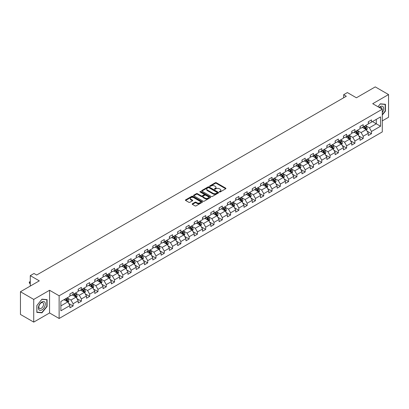 <?xml version="1.0" encoding="UTF-8"?>
<svg xmlns="http://www.w3.org/2000/svg" width="409" height="409" viewBox="0 0 409 409"><rect width="100%" height="100%" fill="white"/><g stroke="black" fill="none" stroke-linecap="round" stroke-linejoin="round"><path stroke-width="0.61" d="M219.444 191.964A0.516 0.297 0 0 0 220.175 191.964L225.717 188.764A0.736 0.424 0 0 0 225.932 188.462A0.736 0.424 0 0 0 225.717 188.16L216.33 182.741A0.736 0.424 0 0 0 215.287 182.741L209.745 185.942A0.516 0.297 0 0 0 210.477 186.361L211.192 185.947A2.362 1.365 0 0 1 214.531 185.947L215.313 186.402A2.362 1.365 0 0 1 216.003 187.363A2.362 1.365 0 0 1 215.313 188.329L214.597 188.738A0.516 0.297 0 0 0 215.323 189.162L216.044 188.748A2.362 1.365 0 0 1 219.377 188.748L220.165 189.198A2.362 1.365 0 0 1 220.855 190.165A2.362 1.365 0 0 1 220.165 191.126L219.444 191.54A0.516 0.297 0 0 0 219.444 191.964L219.444 191.54M192.388 203.759A0.736 0.424 0 0 0 192.174 204.06A0.736 0.424 0 0 0 192.388 204.362L195.027 205.88A0.736 0.424 0 0 0 196.069 205.88L202.22 202.327A0.736 0.424 0 0 0 202.44 202.026A0.736 0.424 0 0 0 202.22 201.724L192.833 196.305A0.736 0.424 0 0 0 191.79 196.305L185.635 199.858A0.736 0.424 0 0 0 185.42 200.159A0.736 0.424 0 0 0 185.635 200.461L188.82 202.297A0.736 0.424 0 0 0 189.863 202.297L192.496 200.778A0.736 0.424 0 0 0 192.711 200.476A0.736 0.424 0 0 0 192.496 200.175L190.916 199.265A1.973 1.14 0 0 1 190.338 198.457A1.973 1.14 0 0 1 191.555 197.404A1.973 1.14 0 0 1 193.708 197.654L199.889 201.223A1.973 1.14 0 0 1 200.466 202.026A1.973 1.14 0 0 1 199.249 203.079A1.973 1.14 0 0 1 197.097 202.833L196.069 202.235A0.736 0.424 0 0 0 195.027 202.235L192.388 203.759L192.388 204.362M382.282 120.88L388.55 117.26L388.55 94.561L375.268 86.892L356.403 97.782L347.374 92.567L343.652 94.714L346.311 96.248L36.657 275.022L33.998 273.488L30.281 275.635L30.281 286.065M33.732 299.408L33.732 322.108L49.566 312.967L49.566 290.267L33.732 299.408L20.45 291.74L39.31 280.85L30.281 275.635M49.566 290.267L59.131 295.789L382.282 109.223L382.282 131.923L59.131 318.488L59.131 295.789M388.55 94.561L372.717 103.702L382.282 109.223M211.243 196.514A0.736 0.424 0 0 0 212.286 196.514L218.442 192.961A0.736 0.424 0 0 0 218.657 192.665A0.736 0.424 0 0 0 218.442 192.363L209.055 186.944A0.736 0.424 0 0 0 208.012 186.944L201.857 190.497A0.736 0.424 0 0 0 201.642 190.793A0.736 0.424 0 0 0 201.857 191.095L211.243 196.514M200.262 192.072A0.516 0.297 0 0 1 200.788 192.148L210.323 197.649L204.178 201.197A0.736 0.424 0 0 1 203.135 201.197L193.748 195.778L193.748 195.175A0.736 0.424 0 0 0 193.529 195.476A0.736 0.424 0 0 0 193.748 195.778M193.748 195.175L196.381 193.656A0.736 0.424 0 0 1 197.424 193.656L201.233 195.855A0.736 0.424 0 0 0 202.276 195.855L204.019 194.848A0.736 0.424 0 0 0 204.239 194.546A0.736 0.424 0 0 0 204.019 194.244L200.057 191.954A0.516 0.297 0 0 1 200.788 191.535L210.333 197.046A0.736 0.424 0 0 1 210.548 197.343A0.736 0.424 0 0 1 210.333 197.644L210.333 197.046M33.732 322.108L20.45 314.439L20.45 291.74M68.666 303.412L73.104 305.973L73.104 303.734L78.206 300.789L78.206 303.028L81.391 301.188L81.391 298.948L86.493 296.004L86.493 298.243L89.683 296.402L89.683 294.163L94.781 291.218L94.781 293.457L97.971 291.617L97.971 289.378L103.073 286.433L103.073 288.672L106.258 286.832L106.258 284.592L111.36 281.648L111.36 283.887L114.546 282.046L114.546 279.807L119.648 276.862L119.648 279.102L122.838 277.261L122.838 275.022L127.935 272.077L127.935 274.316L131.125 272.476L131.125 270.237L136.223 267.292L136.223 269.531L139.413 267.69L139.413 265.451L144.515 262.506L144.515 264.746L147.7 262.905L147.7 260.666L152.802 257.721L152.802 259.96L155.993 258.12L155.993 255.881L161.09 252.936L161.09 255.175L164.28 253.335L164.28 251.095L169.377 248.151L169.377 250.39L172.567 248.549L172.567 246.31L177.67 243.365L177.67 245.604L180.855 243.764L180.855 241.525L185.957 238.58L185.957 240.819L189.147 238.979L189.147 236.739L194.244 233.795L194.244 236.034L197.435 234.193L197.435 231.954L202.532 229.009L202.532 231.249L205.722 229.408L205.722 227.169L210.824 224.224L210.824 226.463L214.009 224.623L214.009 222.384L219.112 219.439L219.112 221.678L222.302 219.838L222.302 217.598L227.399 214.653L227.399 216.893L230.589 215.052L230.589 212.813L235.686 209.868L235.686 212.107L238.876 210.267L238.876 208.028L243.979 205.083L243.979 207.322L247.164 205.482L247.164 203.242L252.266 200.298L252.266 202.537L255.456 200.696L255.456 198.457L260.553 195.512L260.553 197.751L263.744 195.911L263.744 193.672L268.841 190.727L268.841 192.966L272.031 191.126L272.031 188.886L277.133 185.942L277.133 188.181L280.318 186.34L280.318 184.101L285.421 181.156L285.421 183.396L288.611 181.555L288.611 179.316L293.708 176.371L293.708 178.61L296.898 176.77L296.898 174.531L301.995 171.586L301.995 173.825L305.186 171.984L305.186 169.745L310.288 166.8L310.288 169.04L313.473 167.199L313.473 164.96L318.575 162.015L318.575 164.254L321.76 162.414L321.76 160.175L326.863 157.23L326.863 159.469L330.053 157.629L330.053 155.389L335.15 152.445L335.15 154.684L338.34 152.843L338.34 150.604L343.442 147.659L343.442 149.898L346.627 148.058L346.627 145.819L351.73 142.874L351.73 145.113L354.915 143.273L354.915 141.033L360.017 138.089L360.017 140.328L363.207 138.487L363.207 136.248L368.304 133.303L368.304 135.543L371.495 133.702L371.495 131.463L380.528 126.248L380.528 116.923L376.275 119.377L376.275 123.794L380.528 126.248M73.104 305.973L69.919 307.813L69.919 305.574L60.885 310.789L60.885 301.464L69.919 296.249L69.919 294.01L73.104 292.169L73.104 294.408L78.206 291.464L78.206 289.224L81.391 287.384L81.391 289.623L86.493 286.678L86.493 284.439L89.683 282.599L89.683 284.838L94.781 281.893L94.781 279.654L97.971 277.813L97.971 280.053L103.073 277.108L103.073 274.868L106.258 273.028L106.258 275.267L111.36 272.322L111.36 270.083L114.546 268.243L114.546 270.482L119.648 267.537L119.648 265.298L122.838 263.457L122.838 265.697L127.935 262.752L127.935 260.513L131.125 258.672L131.125 260.911L136.223 257.967L136.223 255.727L139.413 253.887L139.413 256.126L144.515 253.181L144.515 250.942L147.7 249.101L147.7 251.341L152.802 248.396L152.802 246.157L155.993 244.316L155.993 246.555L161.09 243.611L161.09 241.371L164.28 239.531L164.28 241.77L169.377 238.825L169.377 236.586L172.567 234.746L172.567 236.985L177.67 234.04L177.67 231.801L180.855 229.96L180.855 232.2L185.957 229.255L185.957 227.015L189.147 225.175L189.147 227.414L194.244 224.469L194.244 222.23L197.435 220.39L197.435 222.629L202.532 219.684L202.532 217.445L205.722 215.604L205.722 217.844L210.824 214.899L210.824 212.66L214.009 210.819L214.009 213.058L219.112 210.114L219.112 207.874L222.302 206.034L222.302 208.273L227.399 205.328L227.399 203.089L230.589 201.248L230.589 203.488L235.686 200.543L235.686 198.304L238.876 196.463L238.876 198.702L243.979 195.758L243.979 193.518L247.164 191.678L247.164 193.917L252.266 190.972L252.266 188.733L255.456 186.893L255.456 189.132L260.553 186.187L260.553 183.948L263.744 182.107L263.744 184.347L268.841 181.402L268.841 179.162L272.031 177.322L272.031 179.561L277.133 176.616L277.133 174.377L280.318 172.537L280.318 174.776L285.421 171.831L285.421 169.592L288.611 167.751L288.611 169.991L293.708 167.046L293.708 164.807L296.898 162.966L296.898 165.205L301.995 162.261L301.995 160.021L305.186 158.181L305.186 160.42L310.288 157.475L310.288 155.236L313.473 153.395L313.473 155.635L318.575 152.69L318.575 150.451L321.76 148.61L321.76 150.849L326.863 147.905L326.863 145.665L330.053 143.825L330.053 146.064L335.15 143.119L335.15 140.88L338.34 139.04L338.34 141.279L343.442 138.334L343.442 136.095L346.627 134.254L346.627 136.494L351.73 133.549L351.73 131.309L354.915 129.469L354.915 131.708L360.017 128.763L360.017 126.524L363.207 124.684L363.207 126.923L368.304 123.978L368.304 121.739L371.495 119.898L371.495 122.138L380.528 116.923M72.255 294.899L76.079 297.108L70.977 300.053L67.153 297.844M69.919 295.022L70.977 295.635L73.104 294.408M70.977 300.053L73.104 303.734M76.079 297.108L78.206 300.789M80.542 290.114L84.366 292.323L79.269 295.267L75.44 293.059M78.206 290.237L79.269 290.85L81.391 289.623M79.269 295.267L81.391 298.948M84.366 292.323L86.493 296.004M88.83 285.329L92.659 287.537L87.557 290.482L83.733 288.273M86.493 285.451L87.557 286.065L89.683 284.838M87.557 290.482L89.683 294.163M92.659 287.537L94.781 291.218M97.122 280.543L100.946 282.752L95.844 285.697L92.02 283.488M94.781 280.666L95.844 281.28L97.971 280.053M95.844 285.697L97.971 289.378M100.946 282.752L103.073 286.433M105.41 275.758L109.234 277.967L104.131 280.911L100.307 278.703M103.073 275.881L104.131 276.494L106.258 275.267M104.131 280.911L106.258 284.592M109.234 277.967L111.36 281.648M113.697 270.973L117.521 273.181L112.424 276.126L108.595 273.918M111.36 271.095L112.424 271.709L114.546 270.482M112.424 276.126L114.546 279.807M117.521 273.181L119.648 276.862M121.984 266.187L125.814 268.396L120.711 271.341L116.887 269.132M119.648 266.31L120.711 266.924L122.838 265.697M120.711 271.341L122.838 275.022M125.814 268.396L127.935 272.077M130.277 261.402L134.101 263.611L128.999 266.556L125.174 264.347M127.935 261.525L128.999 262.138L131.125 260.911M128.999 266.556L131.125 270.237M134.101 263.611L136.223 267.292M138.564 256.617L142.388 258.825L137.286 261.77L133.462 259.562M136.223 256.74L137.286 257.353L139.413 256.126M137.286 261.77L139.413 265.451M142.388 258.825L144.515 262.506M146.851 251.832L150.676 254.04L145.578 256.985L141.749 254.776M144.515 251.954L145.578 252.568L147.7 251.341M145.578 256.985L147.7 260.666M150.676 254.04L152.802 257.721M155.139 247.046L158.968 249.255L153.866 252.2L150.042 249.991M152.802 247.169L153.866 247.782L155.993 246.555M153.866 252.2L155.993 255.881M158.968 249.255L161.09 252.936M163.426 242.261L167.255 244.47L162.153 247.414L158.329 245.206M161.09 242.384L162.153 242.997L164.28 241.77M162.153 247.414L164.28 251.095M167.255 244.47L169.377 248.151M171.719 237.476L175.543 239.684L170.441 242.629L166.616 240.42M169.377 237.598L170.441 238.212L172.567 236.985M170.441 242.629L172.567 246.31M175.543 239.684L177.67 243.365M180.006 232.69L183.83 234.899L178.733 237.844L174.904 235.635M177.67 232.813L178.733 233.427L180.855 232.2M178.733 237.844L180.855 241.525M183.83 234.899L185.957 238.58M188.293 227.905L192.123 230.114L187.02 233.058L183.196 230.85M185.957 228.028L187.02 228.641L189.147 227.414M187.02 233.058L189.147 236.739M192.123 230.114L194.244 233.795M196.581 223.12L200.41 225.328L195.308 228.273L191.484 226.065M194.244 223.242L195.308 223.856L197.435 222.629M195.308 228.273L197.435 231.954M200.41 225.328L202.532 229.009M204.873 218.334L208.697 220.543L203.595 223.488L199.771 221.279M202.532 218.457L203.595 219.071L205.722 217.844M203.595 223.488L205.722 227.169M208.697 220.543L210.824 224.224M213.161 213.549L216.985 215.758L211.888 218.703L208.058 216.494M210.824 213.672L211.888 214.285L214.009 213.058M211.888 218.703L214.009 222.384M216.985 215.758L219.112 219.439M221.448 208.764L225.277 210.972L220.175 213.917L216.351 211.709M219.112 208.887L220.175 209.5L222.302 208.273M220.175 213.917L222.302 217.598M225.277 210.972L227.399 214.653M229.735 203.979L233.565 206.187L228.462 209.132L224.638 206.923M227.399 204.101L228.462 204.715L230.589 203.488M228.462 209.132L230.589 212.813M233.565 206.187L235.686 209.868M238.028 199.193L241.852 201.402L236.75 204.347L232.925 202.138M235.686 199.316L236.75 199.929L238.876 198.702M236.75 204.347L238.876 208.028M241.852 201.402L243.979 205.083M246.315 194.408L250.139 196.617L245.042 199.561L241.213 197.353M243.979 194.531L245.042 195.144L247.164 193.917M245.042 199.561L247.164 203.242M250.139 196.617L252.266 200.298M254.602 189.623L258.427 191.831L253.329 194.776L249.505 192.567M252.266 189.745L253.329 190.359L255.456 189.132M253.329 194.776L255.456 198.457M258.427 191.831L260.553 195.512M262.89 184.837L266.719 187.046L261.617 189.991L257.793 187.782M260.553 184.96L261.617 185.574L263.744 184.347M261.617 189.991L263.744 193.672M266.719 187.046L268.841 190.727M271.182 180.052L275.006 182.261L269.904 185.205L266.08 182.997M268.841 180.175L269.904 180.788L272.031 179.561M269.904 185.205L272.031 188.886M275.006 182.261L277.133 185.942M279.47 175.267L283.294 177.475L278.197 180.42L274.367 178.212M277.133 175.389L278.197 176.003L280.318 174.776M278.197 180.42L280.318 184.101M283.294 177.475L285.421 181.156M287.757 170.481L291.581 172.69L286.484 175.635L282.66 173.426M285.421 170.604L286.484 171.218L288.611 169.991M286.484 175.635L288.611 179.316M291.581 172.69L293.708 176.371M296.044 165.696L299.874 167.905L294.771 170.85L290.947 168.641M293.708 165.819L294.771 166.432L296.898 165.205M294.771 170.85L296.898 174.531M299.874 167.905L301.995 171.586M304.337 160.911L308.161 163.119L303.059 166.064L299.235 163.856M301.995 161.034L303.059 161.647L305.186 160.42M303.059 166.064L305.186 169.745M308.161 163.119L310.288 166.8M312.624 156.126L316.448 158.334L311.351 161.279L307.522 159.07M310.288 156.248L311.351 156.862L313.473 155.635M311.351 161.279L313.473 164.96M316.448 158.334L318.575 162.015M320.912 151.34L324.736 153.549L319.639 156.494L315.814 154.285M318.575 151.463L319.639 152.076L321.76 150.849M319.639 156.494L321.76 160.175M324.736 153.549L326.863 157.23M329.199 146.555L333.028 148.764L327.926 151.708L324.102 149.5M326.863 146.678L327.926 147.291L330.053 146.064M327.926 151.708L330.053 155.389M333.028 148.764L335.15 152.445M337.491 141.77L341.316 143.978L336.213 146.923L332.389 144.714M335.15 141.892L336.213 142.506L338.34 141.279M336.213 146.923L338.34 150.604M341.316 143.978L343.442 147.659M345.779 136.984L349.603 139.193L344.506 142.138L340.677 139.929M343.442 137.107L344.506 137.721L346.627 136.494M344.506 142.138L346.627 145.819M349.603 139.193L351.73 142.874M354.066 132.199L357.89 134.408L352.793 137.352L348.964 135.144M351.73 132.322L352.793 132.935L354.915 131.708M352.793 137.352L354.915 141.033M357.89 134.408L360.017 138.089M362.354 127.414L366.183 129.622L361.081 132.567L357.256 130.359M360.017 127.536L361.081 128.15L363.207 126.923M361.081 132.567L363.207 136.248M366.183 129.622L368.304 133.303M372.451 121.585L376.275 123.794L369.368 127.782L365.544 125.573M368.304 122.751L369.368 123.365L371.495 122.138M369.368 127.782L371.495 131.463M49.566 312.967L59.131 318.488M343.652 94.714L343.652 97.782M60.885 305.881L67.792 301.893L63.968 299.685M67.792 301.893L69.919 305.574M367.057 131.141L371.495 133.702M358.77 135.926L363.207 138.487M350.482 140.711L354.915 143.273M342.19 145.497L346.627 148.058M333.902 150.282L338.34 152.843M325.615 155.067L330.053 157.629M317.328 159.853L321.76 162.414M309.035 164.638L313.473 167.199M300.748 169.423L305.186 171.984M292.461 174.208L296.898 176.77M284.173 178.994L288.611 181.555M275.881 183.779L280.318 186.34M267.593 188.564L272.031 191.126M259.306 193.35L263.744 195.911M251.019 198.135L255.456 200.696M242.726 202.92L247.164 205.482M234.439 207.706L238.876 210.267M226.151 212.491L230.589 215.052M217.864 217.276L222.302 219.838M209.577 222.061L214.009 224.623M201.284 226.847L205.722 229.408M192.997 231.632L197.435 234.193M184.71 236.417L189.147 238.979M176.422 241.203L180.855 243.764M168.13 245.988L172.567 248.549M159.842 250.773L164.28 253.335M151.555 255.559L155.993 258.12M143.268 260.344L147.7 262.905M134.975 265.129L139.413 267.69M126.688 269.914L131.125 272.476M118.4 274.7L122.838 277.261M110.113 279.485L114.546 282.046M101.821 284.27L106.258 286.832M93.533 289.056L97.971 291.617M85.246 293.841L89.683 296.402M76.958 298.626L81.391 301.188M382.282 115.052L385.442 111.12L385.442 104.285L380.314 103.825L377.977 106.739M36.841 312.384L41.969 312.844L47.096 306.464L47.096 299.628L41.969 299.168L36.841 305.549L36.841 312.384M385.176 110.967L385.442 111.12M46.83 306.31L47.096 306.464M41.427 312.527L41.969 312.844M219.653 192.036L220.165 191.739A2.362 1.365 0 0 0 220.855 190.778L220.855 190.165M216.003 187.363L216.003 187.976A2.362 1.365 0 0 1 215.313 188.943L214.802 189.234M225.707 188.769L216.33 183.355A0.736 0.424 0 0 0 215.287 183.355L209.95 186.432M218.442 192.363L218.442 192.961L209.055 187.557A0.736 0.424 0 0 0 208.012 187.557L201.867 191.1L201.857 190.497M217.138 192.874A0.516 0.297 0 0 0 217.138 192.45L208.897 187.695A0.516 0.297 0 0 0 208.166 187.695L207.409 188.13A2.362 1.365 0 0 0 206.719 189.096A2.362 1.365 0 0 0 207.409 190.057L213.043 193.309A2.362 1.365 0 0 0 216.381 193.309L217.138 192.874L217.138 193.488A0.516 0.297 0 0 0 217.286 193.278L217.286 192.665M206.719 189.096L206.719 189.71A2.362 1.365 0 0 0 207.409 190.671L207.409 190.057M217.138 193.488L216.381 193.922A2.362 1.365 0 0 1 213.043 193.922L207.409 190.671M193.759 195.783L196.381 194.27L196.381 193.656M204.239 194.546L204.239 195.159A0.736 0.424 0 0 1 204.019 195.461L202.276 196.468A0.736 0.424 0 0 1 201.233 196.468L197.424 194.27A0.736 0.424 0 0 0 196.381 194.27M205.18 198.135A1.973 1.14 0 0 0 207.332 198.38A1.973 1.14 0 0 0 208.549 197.327A1.973 1.14 0 0 0 207.971 196.524L205.793 195.267A0.736 0.424 0 0 0 204.751 195.267L203.002 196.274A0.736 0.424 0 0 0 202.787 196.576A0.736 0.424 0 0 0 203.002 196.877L205.18 198.135L205.18 198.748A1.973 1.14 0 0 0 207.332 198.994A1.973 1.14 0 0 0 208.549 197.941L208.549 197.327M202.787 196.576L202.787 197.189A0.736 0.424 0 0 0 203.002 197.491L203.002 196.877M205.18 198.748L203.002 197.491M200.466 202.026L200.466 202.639A1.973 1.14 0 0 1 199.249 203.692A1.973 1.14 0 0 1 197.097 203.447L196.069 202.849A0.736 0.424 0 0 0 195.027 202.849L192.399 204.367M190.338 198.457L190.338 199.071A1.973 1.14 0 0 0 190.916 199.878L190.916 199.265M192.486 200.783L190.916 199.878M202.21 202.332L192.833 196.918A0.736 0.424 0 0 0 191.79 196.918L185.645 200.466L185.635 199.858M366.602 130.348L367.231 128.753A1.989 1.15 -120 0 0 366.597 127.061L365.503 125.599M363.591 128.124L362.844 127.133M363.852 126.55L364.951 128.012A1.989 1.15 60 0 1 365.518 129.208L366.157 128.84A1.989 1.15 -120 0 0 365.59 127.644L364.491 126.182M363.995 126.468L365.211 128.089A1.012 0.588 60 0 1 365.395 128.4L366.157 128.84M382.282 112.598A4.882 2.822 120 0 0 383.197 110.87A4.882 2.822 120 0 0 382.896 106.544A4.882 2.822 120 0 0 379.153 107.414M384.849 104.234L385.176 104.423L385.176 111.043L382.282 114.648M377.988 106.744L380.206 103.978L385.176 104.423M381.94 109.024A3.344 1.933 120 0 0 381.249 107.342A3.344 1.933 120 0 0 379.45 107.587M41.861 309.93A4.882 2.822 120 0 0 45.317 303.948A4.882 2.822 120 0 0 41.861 301.954A4.882 2.822 120 0 0 38.41 307.936A4.882 2.822 120 0 0 41.861 309.93M41.232 308.309A3.344 1.933 120 0 0 43.415 305.365A3.344 1.933 120 0 0 42.904 302.686A3.344 1.933 120 0 0 41.232 302.849A3.344 1.933 120 0 0 39.049 305.799A3.344 1.933 120 0 0 39.561 308.478A3.344 1.933 120 0 0 41.232 308.309M36.897 305.503L41.861 299.322L46.83 299.766L46.83 306.387L41.861 312.568L36.897 312.123L36.897 305.503M46.503 299.572L46.83 299.766M358.315 135.134L358.944 133.544A1.989 1.15 -120 0 0 358.31 131.846L357.21 130.384M355.298 132.91L354.557 131.918M355.564 131.335L356.663 132.797A1.989 1.15 60 0 1 357.231 133.994L357.87 133.625A1.989 1.15 -120 0 0 357.297 132.429L356.203 130.967M355.702 131.253L356.919 132.879A1.012 0.588 60 0 1 357.103 133.186L357.87 133.625M350.022 139.919L350.656 138.329A1.989 1.15 -120 0 0 350.022 136.632L348.923 135.169M347.011 137.695L346.27 136.703M347.277 136.12L348.371 137.582A1.989 1.15 60 0 1 348.943 138.779L349.583 138.411A1.989 1.15 -120 0 0 349.01 137.214L347.916 135.752M347.415 136.039L348.632 137.664A1.012 0.588 60 0 1 348.816 137.971L349.583 138.411M341.735 144.704L342.369 143.114A1.989 1.15 -120 0 0 341.73 141.417L340.636 139.955M338.724 142.48L337.977 141.488M338.989 140.906L340.084 142.368A1.989 1.15 60 0 1 340.656 143.564L341.29 143.196A1.989 1.15 -120 0 0 340.723 142L339.623 140.538M339.127 140.824L340.344 142.45A1.012 0.588 60 0 1 340.528 142.756L341.29 143.196M333.447 149.489L334.076 147.9A1.989 1.15 -120 0 0 333.442 146.202L332.348 144.74M330.436 147.266L329.69 146.274M330.697 145.691L331.796 147.153A1.989 1.15 60 0 1 332.364 148.349L333.003 147.981A1.989 1.15 -120 0 0 332.435 146.785L331.336 145.323M330.84 145.609L332.057 147.235A1.012 0.588 60 0 1 332.241 147.542L333.003 147.981M325.16 154.275L325.789 152.685A1.989 1.15 -120 0 0 325.155 150.987L324.056 149.525M322.144 152.051L321.402 151.059M322.41 150.476L323.509 151.938A1.989 1.15 60 0 1 324.076 153.135L324.715 152.767A1.989 1.15 -120 0 0 324.143 151.57L323.049 150.108M322.548 150.394L323.764 152.02A1.012 0.588 60 0 1 323.948 152.327L324.715 152.767M316.868 159.06L317.502 157.47A1.989 1.15 -120 0 0 316.868 155.773L315.768 154.311M313.856 156.836L313.115 155.844M314.122 155.262L315.216 156.724A1.989 1.15 60 0 1 315.789 157.92L316.428 157.552A1.989 1.15 -120 0 0 315.855 156.356L314.761 154.893M314.26 155.18L315.477 156.805A1.012 0.588 60 0 1 315.661 157.112L316.428 157.552M308.58 163.845L309.214 162.255A1.989 1.15 -120 0 0 308.575 160.558L307.481 159.096M305.569 161.621L304.823 160.63M305.835 160.047L306.929 161.509A1.989 1.15 60 0 1 307.502 162.705L308.135 162.337A1.989 1.15 -120 0 0 307.568 161.141L306.469 159.679M305.973 159.965L307.19 161.591A1.012 0.588 60 0 1 307.374 161.898L308.135 162.337M300.293 168.631L300.922 167.041A1.989 1.15 -120 0 0 300.288 165.343L299.194 163.881M297.282 166.407L296.535 165.415M297.548 164.832L298.642 166.294A1.989 1.15 60 0 1 299.209 167.491L299.848 167.123A1.989 1.15 -120 0 0 299.281 165.926L298.181 164.464M297.686 164.75L298.902 166.376A1.012 0.588 60 0 1 299.086 166.683L299.848 167.123M292.006 173.416L292.634 171.826A1.989 1.15 -120 0 0 292 170.129L290.901 168.666M288.994 171.192L288.248 170.2M289.255 169.617L290.354 171.08A1.989 1.15 60 0 1 290.922 172.276L291.561 171.908A1.989 1.15 -120 0 0 290.988 170.711L289.894 169.249M289.393 169.536L290.61 171.161A1.012 0.588 60 0 1 290.794 171.468L291.561 171.908M283.713 178.201L284.347 176.611A1.989 1.15 -120 0 0 283.713 174.914L282.614 173.452M280.702 175.977L279.961 174.986M280.968 174.403L282.067 175.865A1.989 1.15 60 0 1 282.634 177.061L283.273 176.693A1.989 1.15 -120 0 0 282.701 175.497L281.607 174.035M281.106 174.321L282.322 175.947A1.012 0.588 60 0 1 282.507 176.253L283.273 176.693M275.426 182.987L276.06 181.397A1.989 1.15 -120 0 0 275.421 179.699L274.327 178.237M272.414 180.763L271.668 179.771M272.68 179.188L273.774 180.65A1.989 1.15 60 0 1 274.347 181.847L274.981 181.478A1.989 1.15 -120 0 0 274.413 180.282L273.314 178.82M272.818 179.106L274.035 180.732A1.012 0.588 60 0 1 274.219 181.039L274.981 181.478M267.138 187.772L267.767 186.182A1.989 1.15 -120 0 0 267.133 184.485L266.039 183.022M264.127 185.548L263.381 184.556M264.393 183.973L265.487 185.435A1.989 1.15 60 0 1 266.054 186.632L266.694 186.264A1.989 1.15 -120 0 0 266.126 185.067L265.027 183.605M264.531 183.892L265.748 185.517A1.012 0.588 60 0 1 265.932 185.824L266.694 186.264M258.851 192.557L259.48 190.967A1.989 1.15 -120 0 0 258.846 189.27L257.747 187.808M255.84 190.333L255.093 189.341M256.1 188.759L257.2 190.221A1.989 1.15 60 0 1 257.767 191.417L258.406 191.049A1.989 1.15 -120 0 0 257.834 189.853L256.74 188.391M256.238 188.677L257.455 190.303A1.012 0.588 60 0 1 257.639 190.609L258.406 191.049M250.559 197.343L251.192 195.753A1.989 1.15 -120 0 0 250.559 194.055L249.459 192.593M247.547 195.119L246.806 194.127M247.813 193.544L248.912 195.006A1.989 1.15 60 0 1 249.48 196.202L250.119 195.834A1.989 1.15 -120 0 0 249.546 194.638L248.452 193.176M247.951 193.462L249.168 195.088A1.012 0.588 60 0 1 249.352 195.395L250.119 195.834M242.271 202.128L242.905 200.538A1.989 1.15 -120 0 0 242.266 198.84L241.172 197.378M239.26 199.904L238.513 198.912M239.526 198.329L240.62 199.791A1.989 1.15 60 0 1 241.192 200.988L241.826 200.62A1.989 1.15 -120 0 0 241.259 199.423L240.16 197.961M239.664 198.247L240.881 199.873A1.012 0.588 60 0 1 241.065 200.18L241.826 200.62M233.984 206.913L234.613 205.323A1.989 1.15 -120 0 0 233.979 203.626L232.885 202.164M230.973 204.689L230.226 203.697M231.238 203.115L232.332 204.577A1.989 1.15 60 0 1 232.905 205.773L233.539 205.405A1.989 1.15 -120 0 0 232.972 204.209L231.872 202.746M231.376 203.033L232.593 204.658A1.012 0.588 60 0 1 232.777 204.965L233.539 205.405M225.696 211.698L226.325 210.108A1.989 1.15 -120 0 0 225.691 208.411L224.592 206.949M222.685 209.474L221.939 208.483M222.946 207.9L224.045 209.362A1.989 1.15 60 0 1 224.613 210.558L225.252 210.19A1.989 1.15 -120 0 0 224.679 208.994L223.585 207.532M223.084 207.818L224.301 209.444A1.012 0.588 60 0 1 224.485 209.751L225.252 210.19M217.404 216.484L218.038 214.894A1.989 1.15 -120 0 0 217.404 213.196L216.305 211.734M214.393 214.26L213.651 213.268M214.659 212.685L215.758 214.147A1.989 1.15 60 0 1 216.325 215.344L216.964 214.976A1.989 1.15 -120 0 0 216.392 213.779L215.298 212.317M214.797 212.603L216.013 214.229A1.012 0.588 60 0 1 216.197 214.536L216.964 214.976M209.117 221.269L209.751 219.679A1.989 1.15 -120 0 0 209.111 217.982L208.017 216.519M206.105 219.045L205.359 218.053M206.371 217.47L207.465 218.933A1.989 1.15 60 0 1 208.038 220.129L208.672 219.761A1.989 1.15 -120 0 0 208.104 218.564L207.005 217.102M206.509 217.389L207.726 219.014A1.012 0.588 60 0 1 207.91 219.321L208.672 219.761M200.829 226.054L201.458 224.464A1.989 1.15 -120 0 0 200.824 222.767L199.73 221.305M197.818 223.83L197.072 222.839M198.084 222.256L199.178 223.718A1.989 1.15 60 0 1 199.75 224.914L200.384 224.546A1.989 1.15 -120 0 0 199.817 223.35L198.718 221.888M198.222 222.174L199.439 223.8A1.012 0.588 60 0 1 199.623 224.106L200.384 224.546M192.542 230.84L193.171 229.25A1.989 1.15 -120 0 0 192.537 227.552L191.438 226.09M189.531 228.616L188.784 227.624M189.791 227.041L190.891 228.503A1.989 1.15 60 0 1 191.458 229.7L192.097 229.331A1.989 1.15 -120 0 0 191.53 228.135L190.43 226.673M189.929 226.959L191.146 228.585A1.012 0.588 60 0 1 191.33 228.892L192.097 229.331M184.249 235.625L184.883 234.035A1.989 1.15 -120 0 0 184.249 232.338L183.15 230.875M181.238 233.401L180.497 232.409M181.504 231.826L182.603 233.288A1.989 1.15 60 0 1 183.171 234.49L183.81 234.122A1.989 1.15 -120 0 0 183.237 232.92L182.143 231.458M181.642 231.745L182.859 233.37A1.012 0.588 60 0 1 183.043 233.677L183.81 234.122M175.962 240.41L176.596 238.82A1.989 1.15 -120 0 0 175.957 237.123L174.863 235.661M172.951 238.186L172.204 237.194M173.217 236.612L174.311 238.074A1.989 1.15 60 0 1 174.883 239.275L175.517 238.907A1.989 1.15 -120 0 0 174.95 237.706L173.856 236.244M173.355 236.53L174.571 238.156A1.012 0.588 60 0 1 174.755 238.462L175.517 238.907M167.675 245.196L168.309 243.606A1.989 1.15 -120 0 0 167.67 241.908L166.575 240.446M164.663 242.972L163.917 241.98M164.929 241.397L166.023 242.859A1.989 1.15 60 0 1 166.596 244.061L167.23 243.692A1.989 1.15 -120 0 0 166.662 242.491L165.563 241.029M165.067 241.315L166.284 242.941A1.012 0.588 60 0 1 166.468 243.248L167.23 243.692M159.387 249.981L160.016 248.391A1.989 1.15 -120 0 0 159.382 246.693L158.283 245.231M156.376 247.757L155.63 246.765M156.637 246.182L157.736 247.644A1.989 1.15 60 0 1 158.303 248.846L158.943 248.478A1.989 1.15 -120 0 0 158.375 247.276L157.276 245.814M156.775 246.1L157.992 247.726A1.012 0.588 60 0 1 158.176 248.033L158.943 248.478M151.095 254.766L151.729 253.176A1.989 1.15 -120 0 0 151.095 251.479L149.996 250.017M148.084 252.542L147.342 251.55M148.349 250.968L149.449 252.43A1.989 1.15 60 0 1 150.016 253.631L150.655 253.263A1.989 1.15 -120 0 0 150.083 252.062L148.988 250.599M148.487 250.886L149.704 252.511A1.012 0.588 60 0 1 149.888 252.818L150.655 253.263M142.807 259.551L143.441 257.961A1.989 1.15 -120 0 0 142.802 256.264L141.708 254.802M139.796 257.333L139.05 256.336M140.062 255.753L141.156 257.215A1.989 1.15 60 0 1 141.729 258.416L142.368 258.048A1.989 1.15 -120 0 0 141.795 256.847L140.701 255.385M140.2 255.671L141.417 257.297A1.012 0.588 60 0 1 141.601 257.604L142.368 258.048M134.52 264.337L135.154 262.747A1.989 1.15 -120 0 0 134.515 261.049L133.421 259.587M131.509 262.118L130.762 261.121M131.775 260.538L132.869 262A1.989 1.15 60 0 1 133.441 263.202L134.075 262.834A1.989 1.15 -120 0 0 133.508 261.632L132.409 260.17M131.913 260.456L133.129 262.082A1.012 0.588 60 0 1 133.314 262.389L134.075 262.834M126.233 269.122L126.862 267.532A1.989 1.15 -120 0 0 126.228 265.835L125.128 264.372M123.221 266.903L122.475 265.906M123.482 265.323L124.581 266.786A1.989 1.15 60 0 1 125.149 267.987L125.788 267.619A1.989 1.15 -120 0 0 125.22 266.417L124.121 264.955M123.62 265.242L124.837 266.867A1.012 0.588 60 0 1 125.021 267.174L125.788 267.619M117.94 273.907L118.574 272.317A1.989 1.15 -120 0 0 117.94 270.62L116.841 269.158M114.929 271.688L114.188 270.692M115.195 270.109L116.294 271.571A1.989 1.15 60 0 1 116.862 272.772L117.501 272.404A1.989 1.15 -120 0 0 116.928 271.203L115.834 269.741M115.333 270.027L116.55 271.653A1.012 0.588 60 0 1 116.734 271.959L117.501 272.404M109.653 278.693L110.287 277.103A1.989 1.15 -120 0 0 109.648 275.405L108.554 273.943M106.642 276.474L105.895 275.477M106.907 274.894L108.002 276.356A1.989 1.15 60 0 1 108.574 277.558L109.213 277.19A1.989 1.15 -120 0 0 108.641 275.988L107.547 274.526M107.046 274.812L108.262 276.438A1.012 0.588 60 0 1 108.446 276.745L109.213 277.19M101.366 283.483L101.999 281.888A1.989 1.15 -120 0 0 101.36 280.191L100.266 278.728M98.354 281.259L97.608 280.262M98.62 279.679L99.714 281.141A1.989 1.15 60 0 1 100.287 282.343L100.921 281.975A1.989 1.15 -120 0 0 100.353 280.773L99.254 279.311M98.758 279.598L99.975 281.223A1.012 0.588 60 0 1 100.159 281.53L100.921 281.975M93.078 288.268L93.707 286.673A1.989 1.15 -120 0 0 93.073 284.976L91.974 283.514M90.067 286.044L89.32 285.047M90.328 284.465L91.427 285.927A1.989 1.15 60 0 1 91.994 287.128L92.633 286.76A1.989 1.15 -120 0 0 92.066 285.559L90.967 284.097M90.466 284.383L91.682 286.009A1.012 0.588 60 0 1 91.867 286.315L92.633 286.76M84.786 293.054L85.42 291.459A1.989 1.15 -120 0 0 84.786 289.761L83.687 288.299M81.774 290.83L81.033 289.833M82.04 289.25L83.139 290.712A1.989 1.15 60 0 1 83.707 291.914L84.346 291.545A1.989 1.15 -120 0 0 83.773 290.344L82.679 288.882M82.178 289.168L83.395 290.794A1.012 0.588 60 0 1 83.579 291.101L84.346 291.545M76.498 297.839L77.132 296.244A1.989 1.15 -120 0 0 76.498 294.546L75.399 293.084M73.487 295.615L72.741 294.618M73.753 294.035L74.847 295.497A1.989 1.15 60 0 1 75.42 296.699L76.059 296.331A1.989 1.15 -120 0 0 75.486 295.129L74.392 293.667M73.891 293.953L75.108 295.579A1.012 0.588 60 0 1 75.292 295.886L76.059 296.331M68.211 302.624L68.845 301.029A1.989 1.15 -120 0 0 68.206 299.337L67.112 297.87M65.2 300.4L64.453 299.403M65.466 298.821L66.56 300.288A1.989 1.15 60 0 1 67.132 301.484L67.766 301.116A1.989 1.15 -120 0 0 67.199 299.92L66.1 298.452M65.604 298.744L66.82 300.364A1.012 0.588 60 0 1 67.004 300.671L67.766 301.116M30.281 281.821L29.525 282.256L30.281 282.691M29.525 283.36L29.233 282.087L29.525 283.36L30.281 283.795M29.233 282.087L30.281 281.561M220.165 191.739L220.165 191.126M214.597 189.162L214.597 188.738M215.313 188.943L215.313 188.329M209.745 186.361L209.745 185.942M215.287 183.355L215.287 182.741M216.33 183.355L216.33 182.741M225.717 188.764L225.717 188.16M208.012 187.557L208.012 186.944M209.055 187.557L209.055 186.944M213.043 193.922L213.043 193.309M216.381 193.922L216.381 193.309M197.424 194.27L197.424 193.656M201.233 196.468L201.233 195.855M202.276 196.468L202.276 195.855M204.019 195.461L204.019 194.848M200.788 192.148L200.788 191.535M195.027 202.849L195.027 202.235M196.069 202.849L196.069 202.235M197.097 203.447L197.097 202.833M192.496 200.778L192.496 200.175M191.79 196.918L191.79 196.305M192.833 196.918L192.833 196.305M202.22 202.327L202.22 201.724M365.983 129.51L367.221 128.794M365.59 127.644L366.597 127.061M364.174 128.462L364.951 128.012M357.696 134.295L358.933 133.579M357.297 132.429L358.31 131.846M355.881 133.247L356.663 132.797M349.409 139.08L350.641 138.365M349.01 137.214L350.022 136.632M347.594 138.032L348.371 137.582M341.121 143.866L342.353 143.15M340.723 142L341.73 141.417M339.306 142.818L340.084 142.368M332.829 148.651L334.066 147.935M332.435 146.785L333.442 146.202M331.019 147.603L331.796 147.153M324.541 153.436L325.779 152.721M324.143 151.57L325.155 150.987M322.727 152.388L323.509 151.938M316.254 158.222L317.486 157.506M315.855 156.356L316.868 155.773M314.439 157.174L315.216 156.724M307.967 163.007L309.199 162.291M307.568 161.141L308.575 160.558M306.152 161.959L306.929 161.509M299.674 167.792L300.912 167.077M299.281 165.926L300.288 165.343M297.864 166.744L298.642 166.294M291.387 172.578L292.624 171.862M290.988 170.711L292 170.129M289.572 171.529L290.354 171.08M283.1 177.363L284.332 176.647M282.701 175.497L283.713 174.914M281.285 176.315L282.067 175.865M274.812 182.148L276.044 181.432M274.413 180.282L275.421 179.699M272.997 181.1L273.774 180.65M266.52 186.933L267.757 186.218M266.126 185.067L267.133 184.485M264.71 185.885L265.487 185.435M258.232 191.719L259.47 191.003M257.834 189.853L258.846 189.27M256.417 190.671L257.2 190.221M249.945 196.504L251.177 195.788M249.546 194.638L250.559 194.055M248.13 195.456L248.912 195.006M241.658 201.289L242.89 200.574M241.259 199.423L242.266 198.84M239.843 200.241L240.62 199.791M233.365 206.075L234.602 205.359M232.972 204.209L233.979 203.626M231.555 205.027L232.332 204.577M225.078 210.86L226.315 210.144M224.679 208.994L225.691 208.411M223.263 209.812L224.045 209.362M216.79 215.645L218.023 214.929M216.392 213.779L217.404 213.196M214.976 214.597L215.758 214.147M208.503 220.431L209.735 219.715M208.104 218.564L209.111 217.982M206.688 219.382L207.465 218.933M200.211 225.216L201.448 224.5M199.817 223.35L200.824 222.767M198.401 224.168L199.178 223.718M191.923 230.001L193.16 229.285M191.53 228.135L192.537 227.552M190.108 228.953L190.891 228.503M183.636 234.786L184.868 234.071M183.237 232.92L184.249 232.338M181.821 233.738L182.603 233.288M175.349 239.572L176.581 238.856M174.95 237.706L175.957 237.123M173.534 238.524L174.311 238.074M167.056 244.357L168.293 243.641M166.662 242.491L167.67 241.908M165.246 243.309L166.023 242.859M158.769 249.142L160.006 248.427M158.375 247.276L159.382 246.693M156.954 248.094L157.736 247.644M150.481 253.928L151.713 253.212M150.083 252.062L151.095 251.479M148.666 252.88L149.449 252.43M142.194 258.713L143.426 258.002M141.795 256.847L142.802 256.264M140.379 257.665L141.156 257.215M133.901 263.498L135.139 262.788M133.508 261.632L134.515 261.049M132.092 262.45L132.869 262M125.614 268.284L126.851 267.573M125.22 266.417L126.228 265.835M123.799 267.235L124.581 266.786M117.327 273.069L118.559 272.358M116.928 271.203L117.94 270.62M115.512 272.021L116.294 271.571M109.039 277.854L110.272 277.144M108.641 275.988L109.648 275.405M107.224 276.806L108.002 276.356M100.747 282.639L101.984 281.929M100.353 280.773L101.36 280.191M98.937 281.591L99.714 281.141M92.46 287.425L93.697 286.714M92.066 285.559L93.073 284.976M90.65 286.377L91.427 285.927M84.172 292.21L85.404 291.499M83.773 290.344L84.786 289.761M82.357 291.162L83.139 290.712M75.885 296.995L77.117 296.285M75.486 295.129L76.498 294.546M74.07 295.947L74.847 295.497M67.592 301.781L68.83 301.07M67.199 299.92L68.206 299.337M65.783 300.733L66.56 300.288"/></g></svg>
